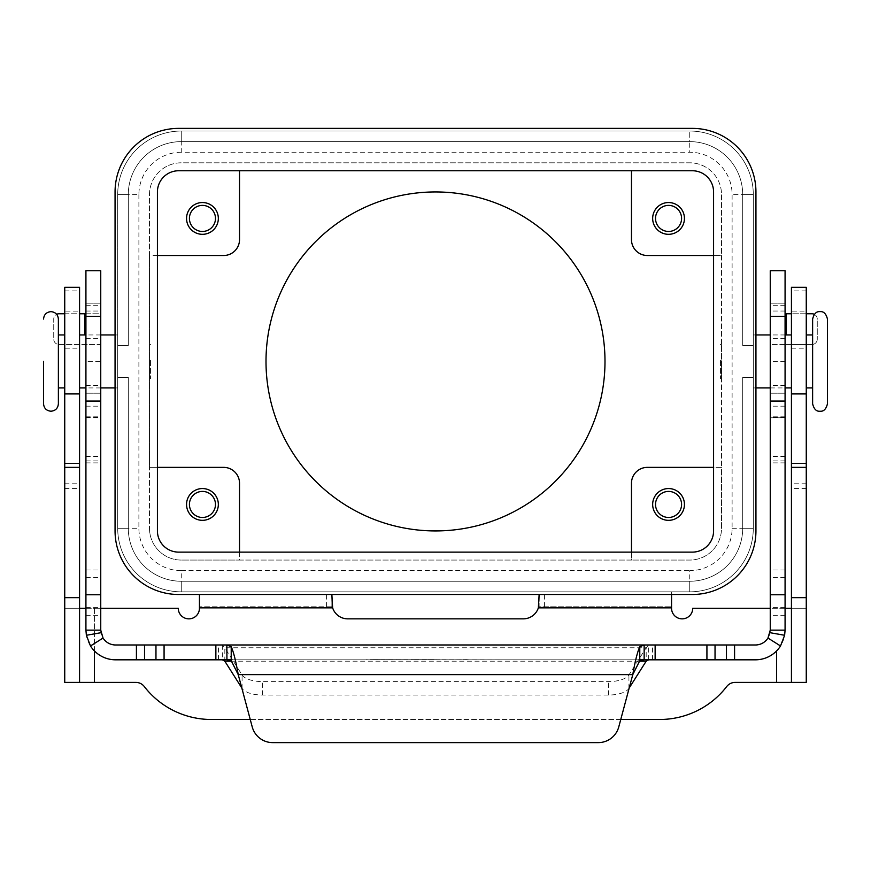 <?xml version="1.0" encoding="UTF-8"?>
<svg xmlns="http://www.w3.org/2000/svg" width="871" height="871" viewBox="0 0 871 871"><rect width="100%" height="100%" fill="white"/><g stroke="black" fill="none" stroke-linecap="round" stroke-linejoin="round"><path stroke-width="0.65" stroke-dasharray="4.36 3.27" d="M58.379 361.432L58.379 387.922M827.45 319.058L827.45 403.806M64.737 348.193L64.737 311.121L79.566 311.121L79.566 348.193L64.737 348.193L64.737 311.121M806.263 311.121L806.263 348.193L806.263 311.121L791.434 311.121L791.434 348.193L791.434 311.121M791.434 348.193L806.263 348.193M266.003 361.432A169.497 169.497 0 0 0 435.5 530.929A169.497 169.497 0 0 0 604.997 361.432A169.497 169.497 0 0 0 435.5 191.947A169.497 169.497 0 0 0 266.003 361.432M655.525 218.425A13.032 13.032 0 0 0 668.547 231.457A13.032 13.032 0 0 0 681.579 218.425A13.032 13.032 0 0 0 668.547 205.393A13.032 13.032 0 0 0 655.525 218.425M652.662 218.425A15.885 15.885 0 0 0 668.547 234.321A15.885 15.885 0 0 0 684.443 218.425A15.885 15.885 0 0 0 668.547 202.54A15.885 15.885 0 0 0 652.662 218.425M189.421 504.44A13.032 13.032 0 0 0 202.453 517.472A13.032 13.032 0 0 0 215.475 504.44A13.032 13.032 0 0 0 202.453 491.418A13.032 13.032 0 0 0 189.421 504.44M186.557 504.44A15.885 15.885 0 0 0 202.453 520.335A15.885 15.885 0 0 0 218.338 504.44A15.885 15.885 0 0 0 202.453 488.555A15.885 15.885 0 0 0 186.557 504.44M189.421 218.425A13.032 13.032 0 0 0 202.453 231.457A13.032 13.032 0 0 0 215.475 218.425A13.032 13.032 0 0 0 202.453 205.393A13.032 13.032 0 0 0 189.421 218.425M186.557 218.425A15.885 15.885 0 0 0 202.453 234.321A15.885 15.885 0 0 0 218.338 218.425A15.885 15.885 0 0 0 202.453 202.54A15.885 15.885 0 0 0 186.557 218.425M655.525 504.44A13.032 13.032 0 0 0 668.547 517.472A13.032 13.032 0 0 0 681.579 504.44A13.032 13.032 0 0 0 668.547 491.418A13.032 13.032 0 0 0 655.525 504.44M652.662 504.44A15.885 15.885 0 0 0 668.547 520.335A15.885 15.885 0 0 0 684.443 504.44A15.885 15.885 0 0 0 668.547 488.555A15.885 15.885 0 0 0 652.662 504.44M150.541 361.432L150.541 378.384L150.541 361.432M150.541 360.376L149.485 361.432L149.485 378.384L149.485 361.432L150.541 362.499M117.705 361.432L117.705 387.922L117.705 361.432M79.566 334.954L79.566 361.432L79.566 334.954M64.737 334.954L64.737 361.432L64.737 334.954M812.621 319.058L812.621 403.806M720.459 361.432L720.459 378.384L720.459 361.432M720.459 362.499L721.515 361.432L721.515 378.384L721.515 344.491L721.515 361.432L720.459 360.376M753.295 361.432L753.295 387.922L753.295 361.432M791.434 361.432L791.434 387.922L791.434 361.432M806.263 361.432L806.263 387.922L806.263 361.432M732.108 528.283L753.295 528.283A63.561 63.561 0 0 1 689.734 591.834A63.561 63.561 0 0 0 753.295 528.283L742.702 528.283L753.295 528.283L742.702 528.283L753.295 528.283L742.702 528.283L753.295 528.283L753.295 377.328L742.702 377.328L742.702 528.283L742.702 377.328L742.702 528.283L742.702 377.328L753.295 377.328L742.702 377.328L742.702 528.283A52.968 52.968 0 0 1 689.734 581.251L181.266 581.251A52.968 52.968 0 0 1 128.298 528.283L128.298 377.328L117.705 377.328L128.298 377.328L117.705 377.328L117.705 528.283L117.705 377.328L128.298 377.328L117.705 377.328L117.705 528.283A63.561 63.561 0 0 0 181.266 591.834A63.561 63.561 0 0 1 117.705 528.283L117.705 377.328L117.705 528.283A63.561 63.561 0 0 0 181.266 591.834L689.734 591.834L181.266 591.834A63.561 63.561 0 0 1 117.705 528.283L117.705 377.328L128.298 377.328L128.298 528.283L128.298 377.328L128.298 528.283L128.298 377.328L128.298 528.283L117.705 528.283L117.705 194.592A63.561 63.561 0 0 1 181.266 131.031A63.561 63.561 0 0 0 117.705 194.592A63.561 63.561 0 0 1 181.266 131.031L689.734 131.031L181.266 131.031A63.561 63.561 0 0 0 117.705 194.592A63.561 63.561 0 0 1 181.266 131.031L689.734 131.031A63.561 63.561 0 0 1 753.295 194.592L753.295 345.547L742.702 345.547L742.702 194.592A52.968 52.968 0 0 0 689.734 141.625L181.266 141.625A52.968 52.968 0 0 0 128.298 194.592L128.298 345.547L117.705 345.547L128.298 345.547L117.705 345.547L128.298 345.547L117.705 345.547L128.298 345.547L128.298 194.592L128.298 345.547L128.298 194.592L128.298 345.547L128.298 194.592L117.705 194.592A63.561 63.561 0 0 1 181.266 131.031L689.734 131.031L181.266 131.031A63.561 63.561 0 0 0 117.705 194.592A63.561 63.561 0 0 1 181.266 131.031L689.734 131.031A63.561 63.561 0 0 1 753.295 194.592A63.561 63.561 0 0 0 689.734 131.031A63.561 63.561 0 0 1 753.295 194.592L753.295 345.547L753.295 194.592A63.561 63.561 0 0 0 689.734 131.031L181.266 131.031L689.734 131.031A63.561 63.561 0 0 1 753.295 194.592L753.295 528.283A63.561 63.561 0 0 1 689.734 591.834A63.561 63.561 0 0 0 753.295 528.283L753.295 377.328L742.702 377.328L753.295 377.328L753.295 528.283A63.561 63.561 0 0 1 689.734 591.834L181.266 591.834L689.734 591.834A63.561 63.561 0 0 0 753.295 528.283L753.295 377.328L742.702 377.328L742.702 528.283A52.968 52.968 0 0 1 689.734 581.251L181.266 581.251A52.968 52.968 0 0 1 128.298 528.283L117.705 528.283L117.705 194.592L128.298 194.592A52.968 52.968 0 0 1 181.266 141.625A52.968 52.968 0 0 0 128.298 194.592A52.968 52.968 0 0 1 181.266 141.625A52.968 52.968 0 0 0 128.298 194.592A52.968 52.968 0 0 1 181.266 141.625L181.266 131.031L181.266 141.625L181.266 131.031L181.266 141.625L181.266 131.031L181.266 141.625L689.734 141.625L181.266 141.625L689.734 141.625L181.266 141.625L689.734 141.625L689.734 131.031A63.561 63.561 0 0 1 753.295 194.592L753.295 345.547L742.702 345.547L753.295 345.547L753.295 194.592L753.295 528.283A63.561 63.561 0 0 1 689.734 591.834L181.266 591.834A63.561 63.561 0 0 1 117.705 528.283A63.561 63.561 0 0 0 181.266 591.834L689.734 591.834L181.266 591.834A63.561 63.561 0 0 1 117.705 528.283L128.298 528.283A52.968 52.968 0 0 0 181.266 581.251A52.968 52.968 0 0 1 128.298 528.283A52.968 52.968 0 0 0 181.266 581.251A52.968 52.968 0 0 1 128.298 528.283L117.705 528.283A63.561 63.561 0 0 0 181.266 591.834L181.266 581.251L181.266 591.834A63.561 63.561 0 0 1 117.705 528.283L138.892 528.283A42.374 42.374 0 0 0 181.266 570.657L181.266 591.834L181.266 581.251L181.266 591.834L689.734 591.834A63.561 63.561 0 0 0 753.295 528.283L753.295 377.328L753.295 528.283A63.561 63.561 0 0 1 689.734 591.834L689.734 581.251L181.266 581.251L689.734 581.251L181.266 581.251L689.734 581.251L689.734 591.834L689.734 570.657A42.374 42.374 0 0 0 732.108 528.283L732.108 194.592A42.374 42.374 0 0 0 689.734 152.218L181.266 152.218L181.266 131.031M742.702 528.283A52.968 52.968 0 0 1 689.734 581.251A52.968 52.968 0 0 0 742.702 528.283A52.968 52.968 0 0 1 689.734 581.251A52.968 52.968 0 0 0 742.702 528.283M689.734 131.031A63.561 63.561 0 0 1 753.295 194.592L742.702 194.592L753.295 194.592L742.702 194.592L753.295 194.592L742.702 194.592L753.295 194.592L753.295 345.547L742.702 345.547L742.702 194.592L742.702 345.547L742.702 194.592L742.702 345.547L753.295 345.547L742.702 345.547L742.702 194.592A52.968 52.968 0 0 0 689.734 141.625L689.734 131.031L689.734 141.625A52.968 52.968 0 0 1 742.702 194.592A52.968 52.968 0 0 0 689.734 141.625A52.968 52.968 0 0 1 742.702 194.592A52.968 52.968 0 0 0 689.734 141.625L689.734 152.218M64.737 361.432L64.737 387.922L64.737 361.432M79.566 361.432L79.566 387.922L79.566 361.432M43.55 361.432L43.55 403.806M239.525 483.263L239.525 560.064L181.266 560.064A31.781 31.781 0 0 1 149.485 528.283L149.485 467.368L223.64 467.368A15.885 15.885 0 0 1 239.525 483.263M239.525 552.116L239.525 560.064L631.475 560.064L631.475 483.263A15.885 15.885 0 0 1 647.36 467.368L721.515 467.368L721.515 528.283A31.781 31.781 0 0 1 689.734 560.064L631.475 560.064L631.475 552.116M239.525 170.76L239.525 239.612A15.885 15.885 0 0 1 223.64 255.508L149.485 255.508L149.485 467.368L157.422 467.368M157.422 255.508L149.485 255.508L149.485 194.592A31.781 31.781 0 0 1 181.266 162.812L689.734 162.812A31.781 31.781 0 0 1 721.515 194.592L721.515 255.508L647.36 255.508A15.885 15.885 0 0 1 631.475 239.612L631.475 170.76M713.578 255.508L721.515 255.508L721.515 467.368L713.578 467.368M149.485 528.283A31.781 31.781 0 0 0 181.266 560.064L689.734 560.064A31.781 31.781 0 0 0 721.515 528.283L721.515 194.592A31.781 31.781 0 0 0 689.734 162.812L181.266 162.812A31.781 31.781 0 0 0 149.485 194.592L149.485 528.283M178.609 594.49L692.391 594.49A63.561 63.561 0 0 0 755.941 530.929L755.941 191.947A63.561 63.561 0 0 0 692.391 128.385L178.609 128.385A63.561 63.561 0 0 0 115.059 191.947L115.059 530.929A63.561 63.561 0 0 0 178.609 594.49M157.422 191.947L157.422 530.929A21.187 21.187 0 0 0 178.609 552.116L692.391 552.116A21.187 21.187 0 0 0 713.578 530.929L713.578 191.947A21.187 21.187 0 0 0 692.391 170.76L178.609 170.76A21.187 21.187 0 0 0 157.422 191.947M671.552 594.49L671.552 591.964L539.138 591.964L671.552 591.964L671.552 608.263A10.594 10.594 0 0 0 682.145 618.856A10.594 10.594 0 0 0 692.739 608.263L806.263 608.263L791.434 608.263L791.434 682.407M331.862 594.49L331.862 607.218L331.862 598.301L331.862 606.804L199.448 606.804L331.862 606.804L332.635 607.86A15.885 15.885 0 0 0 347.758 618.856L523.242 618.856A15.885 15.885 0 0 0 538.365 607.86L539.138 606.804L671.552 606.804L539.138 606.804L539.138 594.49M539.138 607.218L539.138 598.301L539.138 607.218M806.263 290.914L791.434 290.914L791.434 287.288L806.263 287.288L806.263 682.407L735.113 682.407A10.594 10.594 0 0 0 726.73 686.533A84.748 84.748 0 0 1 659.652 719.49L211.348 719.49A84.748 84.748 0 0 1 144.27 686.533A10.594 10.594 0 0 0 135.887 682.407L64.737 682.407L64.737 608.263L178.261 608.263A10.594 10.594 0 0 0 188.855 618.856A10.594 10.594 0 0 0 199.448 608.263L199.448 594.49M785.076 608.263L770.247 608.263M791.434 290.914L791.434 608.263M620.751 719.49L250.249 719.49M199.448 591.964L331.862 591.964L199.448 591.964M94.395 682.407L94.395 608.263L100.753 608.263M79.566 682.407L79.566 287.288L64.737 287.288L64.737 608.263L79.566 608.263M94.395 650.909L94.395 608.263L85.924 608.263M79.566 348.193L79.566 311.121M100.753 270.75L100.753 417.775L100.753 303.173L100.753 313.767L59.043 313.767A5.291 5.291 0 0 0 53.741 319.058L53.741 339.189A5.291 5.291 0 0 0 59.043 344.491L100.753 344.491L100.753 313.767L85.924 313.767L85.924 361.432L100.753 361.432L100.753 630.147A14.829 14.829 0 0 0 115.582 644.986L222.323 644.986L222.323 659.815L115.582 659.815A29.658 29.658 0 0 1 85.924 630.147L85.924 361.432M85.924 313.767L85.924 270.75M467.281 659.641L454.041 659.815L467.281 659.641M400.54 659.815L405.842 659.641L400.54 659.815M371.939 659.815L504.353 659.815L371.939 659.641M366.647 659.815L435.5 659.815L366.647 659.641M434.172 659.641L411.134 659.641L434.172 659.815M427.051 659.815L448.739 659.815L427.051 659.641M644.061 659.815L226.939 659.815M644.148 659.815L755.418 659.815A29.658 29.658 0 0 0 785.076 630.147L785.076 270.75M222.323 659.815L226.852 659.815M231.218 659.815L639.782 659.815M224.827 661.198L224.827 647.763L222.323 644.986L226.95 644.986M100.753 361.432L100.753 344.491L59.043 344.491A5.291 5.291 0 0 1 53.741 339.189L53.741 319.058A5.291 5.291 0 0 1 56.669 314.322M85.924 393.213L100.753 393.213L85.924 393.213M85.924 303.173L100.753 303.173L85.924 303.173M618.769 726.915L632.771 674.644L238.229 674.644L252.231 726.915A21.187 21.187 0 0 0 272.699 742.615L598.301 742.615M64.737 313.767L79.566 313.767M648.677 659.815L648.677 644.986L646.173 647.763L224.827 647.763L242.073 674.971A21.187 8.95 180 0 0 262.541 681.612L608.459 681.612A21.187 8.95 -0 0 0 628.927 674.971L646.173 647.763L646.173 661.198M629.2 687.981L628.927 688.417A21.187 8.95 180 0 1 608.459 695.047L262.541 695.047A21.187 8.95 0 0 1 242.073 688.417L241.8 687.981M770.247 270.75L770.247 417.775L770.247 303.173L770.247 344.491L786.132 344.491L770.247 344.491L770.247 630.147A14.829 14.829 0 0 1 755.418 644.986L644.05 644.986M785.076 313.767L811.957 313.767M785.076 393.213L770.247 393.213L785.076 393.213M785.076 303.173L770.247 303.173L785.076 303.173M806.263 313.767L791.434 313.767M817.259 319.058A5.291 5.291 0 0 0 814.331 314.322A5.291 5.291 0 0 1 817.259 319.058L817.259 339.189L817.259 319.058M811.957 344.491A5.291 5.291 0 0 0 817.259 339.189A5.291 5.291 0 0 1 811.957 344.491L786.132 344.491L811.957 344.491M181.266 570.657L689.734 570.657M181.266 152.218A42.374 42.374 0 0 0 138.892 194.592L117.705 194.592M138.892 194.592L138.892 528.283M753.295 194.592L732.108 194.592M538.365 607.86L671.552 607.86M544.429 606.804L544.429 591.964M776.605 650.909L776.605 682.407M806.263 483.786L791.434 483.786M806.263 488.555L791.434 488.555M806.263 597.669L791.434 597.669M199.448 607.86L332.635 607.86M326.571 606.804L326.571 591.964M64.737 290.914L79.566 290.914M64.737 483.786L79.566 483.786M64.737 488.555L79.566 488.555M64.737 597.669L79.566 597.669M85.924 338.362L100.753 338.362M84.868 313.767L84.868 334.954M218.425 659.815L218.425 644.986M215.866 659.815L215.866 644.986M85.924 615.677L100.753 615.677M85.924 406.158L100.753 406.158M85.924 417.438L100.753 417.438M85.924 416.828L100.753 416.828M85.924 385.363L100.753 385.363M85.924 311.023L100.753 311.023M85.924 305.296L100.753 305.296M85.924 456.415L100.753 456.415M85.924 460.89L100.753 460.89M85.924 462.882L100.753 462.882M85.924 570.015L100.753 570.015M85.924 577.451L100.753 577.451M85.924 607.37L100.753 607.37M262.541 695.047L262.541 681.612M242.073 688.417L242.073 674.971M639.26 661.198L231.74 661.198M652.575 659.815L652.575 644.986M786.132 334.954L786.132 313.767M785.076 338.362L770.247 338.362M785.076 406.158L770.247 406.158M785.076 417.438L770.247 417.438M785.076 416.828L770.247 416.828M785.076 385.363L770.247 385.363M785.076 311.023L770.247 311.023M785.076 305.296L770.247 305.296M785.076 361.432L770.247 361.432M785.076 456.415L770.247 456.415M785.076 460.89L770.247 460.89M785.076 462.882L770.247 462.882M785.076 570.015L770.247 570.015M785.076 577.451L770.247 577.451M785.076 607.37L770.247 607.37M785.076 615.677L770.247 615.677M655.134 659.815L655.134 644.986M628.927 688.417L628.927 674.971M608.459 695.047L608.459 681.612M150.541 344.491L149.485 344.491M117.705 334.954L115.059 334.954M100.753 334.954L85.924 334.954M720.459 378.384L721.515 378.384M753.295 387.922L755.941 387.922M770.247 387.922L785.076 387.922M785.076 334.954L770.247 334.954M755.941 334.954L753.295 334.954M721.515 344.491L720.459 344.491M117.705 387.922L115.059 387.922M100.753 387.922L85.924 387.922M150.541 378.384L149.485 378.384M85.924 417.775L100.753 417.775M770.247 417.775L785.076 417.775"/><path stroke-width="1.31" d="M64.737 387.922L58.379 387.922L58.379 403.806L58.379 319.058L58.379 361.432M827.45 361.432L827.45 319.058C826.122 313.734 823.65 311.263 820.036 311.644C816.421 311.263 813.95 313.734 812.621 319.058L812.621 403.806C813.95 409.141 816.421 411.613 820.036 411.221C823.65 411.613 826.122 409.141 827.45 403.806L827.45 361.432M604.997 361.432A169.497 169.497 0 0 1 435.5 530.929A169.497 169.497 0 0 1 266.003 361.432A169.497 169.497 0 0 1 435.5 191.947A169.497 169.497 0 0 1 604.997 361.432M655.525 218.425A13.032 13.032 0 0 0 668.547 231.457A13.032 13.032 0 0 0 681.579 218.425A13.032 13.032 0 0 0 668.547 205.393A13.032 13.032 0 0 0 655.525 218.425M684.443 218.425A15.885 15.885 0 0 1 668.547 234.321A15.885 15.885 0 0 1 652.662 218.425A15.885 15.885 0 0 1 668.547 202.54A15.885 15.885 0 0 1 684.443 218.425M189.421 504.44A13.032 13.032 0 0 0 202.453 517.472A13.032 13.032 0 0 0 215.475 504.44A13.032 13.032 0 0 0 202.453 491.418A13.032 13.032 0 0 0 189.421 504.44M218.338 504.44A15.885 15.885 0 0 1 202.453 520.335A15.885 15.885 0 0 1 186.557 504.44A15.885 15.885 0 0 1 202.453 488.555A15.885 15.885 0 0 1 218.338 504.44M189.421 218.425A13.032 13.032 0 0 0 202.453 231.457A13.032 13.032 0 0 0 215.475 218.425A13.032 13.032 0 0 0 202.453 205.393A13.032 13.032 0 0 0 189.421 218.425M218.338 218.425A15.885 15.885 0 0 1 202.453 234.321A15.885 15.885 0 0 1 186.557 218.425A15.885 15.885 0 0 1 202.453 202.54A15.885 15.885 0 0 1 218.338 218.425M655.525 504.44A13.032 13.032 0 0 0 668.547 517.472A13.032 13.032 0 0 0 681.579 504.44A13.032 13.032 0 0 0 668.547 491.418A13.032 13.032 0 0 0 655.525 504.44M684.443 504.44A15.885 15.885 0 0 1 668.547 520.335A15.885 15.885 0 0 1 652.662 504.44A15.885 15.885 0 0 1 668.547 488.555A15.885 15.885 0 0 1 684.443 504.44M43.55 361.432L43.55 403.806C43.986 408.314 46.457 410.785 50.964 411.221C55.472 410.785 57.943 408.314 58.379 403.806M157.422 467.368L223.64 467.368A15.885 15.885 0 0 1 239.525 483.263L239.525 552.116M157.422 255.508L223.64 255.508A15.885 15.885 0 0 0 239.525 239.612L239.525 170.76M713.578 467.368L647.36 467.368A15.885 15.885 0 0 0 631.475 483.263L631.475 552.116M713.578 255.508L647.36 255.508A15.885 15.885 0 0 1 631.475 239.612L631.475 170.76M157.422 530.929L157.422 191.947A21.187 21.187 0 0 1 178.609 170.76L692.391 170.76A21.187 21.187 0 0 1 713.578 191.947L713.578 530.929A21.187 21.187 0 0 1 692.391 552.116L178.609 552.116A21.187 21.187 0 0 1 157.422 530.929M692.391 594.49L178.609 594.49A63.561 63.561 0 0 1 115.059 530.929L115.059 191.947A63.561 63.561 0 0 1 178.609 128.385L692.391 128.385A63.561 63.561 0 0 1 755.941 191.947L755.941 530.929A63.561 63.561 0 0 1 692.391 594.49M539.138 594.49L538.365 607.86A15.885 15.885 0 0 1 523.242 618.856L347.758 618.856A15.885 15.885 0 0 1 332.635 607.86L331.862 594.49M770.247 608.263L692.739 608.263A10.594 10.594 0 0 1 682.145 618.856A10.594 10.594 0 0 1 671.552 608.263L671.552 594.49M791.434 608.263L785.076 608.263M620.751 719.49L659.652 719.49A84.748 84.748 0 0 0 726.73 686.533A10.594 10.594 0 0 1 735.113 682.407L791.434 682.407L791.434 287.288L806.263 287.288L806.263 393.932L791.434 393.932M791.434 682.407L806.263 682.407L806.263 393.932M250.249 719.49L211.348 719.49A84.748 84.748 0 0 1 144.27 686.533A10.594 10.594 0 0 0 135.887 682.407L79.566 682.407L79.566 287.288L64.737 287.288L64.737 393.932L79.566 393.932M199.448 594.49L199.448 608.263A10.594 10.594 0 0 1 188.855 618.856A10.594 10.594 0 0 1 178.261 608.263L100.753 608.263M85.924 608.263L79.566 608.263M79.566 682.407L64.737 682.407L64.737 393.932M639.782 659.815L644.148 659.815L639.782 660.686L632.771 674.644C635.101 661.231 637.441 651.922 639.782 646.728L644.148 644.986L755.418 644.986A14.829 14.829 0 0 0 767.961 638.051L770.247 630.147L770.247 270.75L785.076 270.75L785.076 630.147L784.629 635.275L780.514 645.966A29.658 29.658 0 0 1 755.418 659.815L644.061 659.815M100.753 294.256L100.753 270.75L85.924 270.75L85.924 630.147L100.753 630.147L100.753 294.256M100.753 630.147L103.039 638.051L90.486 645.966A29.658 29.658 0 0 0 115.582 659.815L231.218 659.815M226.939 659.815L226.852 644.986L231.218 646.728C233.548 651.889 235.889 661.198 238.229 674.644L231.218 660.686L226.852 659.815M222.323 659.815L224.827 661.198L241.8 687.981M85.924 313.767L79.566 313.767M644.148 659.815L644.148 644.986L115.582 644.986A14.829 14.829 0 0 1 103.039 638.051M90.486 645.966L86.371 635.275L85.924 630.147M272.699 742.615A21.187 21.187 0 0 1 252.231 726.915L238.229 674.644L632.771 674.644L618.769 726.915A21.187 21.187 0 0 1 598.301 742.615L272.699 742.615M56.669 314.322A5.291 5.291 0 0 1 59.043 313.767L64.737 313.767M629.2 687.981L646.173 661.198L648.677 659.815M226.95 644.986L644.05 644.986M598.301 742.615A21.187 21.187 0 0 0 618.769 726.915M770.247 630.147L785.076 630.147M791.434 313.767L785.076 313.767M811.957 313.767A5.291 5.291 0 0 1 814.331 314.322A5.291 5.291 0 0 0 811.957 313.767L806.263 313.767M671.552 607.86L538.365 607.86M776.605 682.407L776.605 650.909M806.263 597.669L791.434 597.669M806.263 467.368L791.434 467.368M806.263 463.318L791.434 463.318M332.635 607.86L199.448 607.86M94.395 650.909L94.395 682.407M64.737 597.669L79.566 597.669M64.737 467.368L79.566 467.368M64.737 463.318L79.566 463.318M785.076 316.304L770.247 316.304M84.868 334.954L84.868 313.767M231.218 660.686L231.218 646.728M215.866 659.815L215.866 644.986M100.971 632.705L86.371 635.275M136.42 659.815L136.42 644.986M144.532 659.815L144.532 644.986M155.963 659.815L155.963 644.986M164.075 659.815L164.075 644.986M85.924 316.304L100.753 316.304M85.924 594.751L100.753 594.751M85.924 401.052L100.753 401.052M646.173 661.198L639.26 661.198M231.74 661.198L224.827 661.198M639.782 660.686L639.782 646.728M770.029 632.705L784.629 635.275M767.961 638.051L780.514 645.966M785.076 594.751L770.247 594.751M786.132 313.767L786.132 334.954M785.076 401.052L770.247 401.052M734.58 659.815L734.58 644.986M726.468 659.815L726.468 644.986M715.037 659.815L715.037 644.986M706.925 659.815L706.925 644.986M655.134 659.815L655.134 644.986M43.55 319.058C43.986 314.562 46.457 312.09 50.964 311.644C55.472 312.09 57.943 314.562 58.379 319.058M115.059 334.954L100.753 334.954M85.924 334.954L79.566 334.954M64.737 334.954L58.379 334.954M755.941 387.922L770.247 387.922M785.076 387.922L791.434 387.922M806.263 387.922L812.621 387.922M812.621 334.954L806.263 334.954M791.434 334.954L785.076 334.954M770.247 334.954L755.941 334.954M115.059 387.922L100.753 387.922M85.924 387.922L79.566 387.922"/></g></svg>
